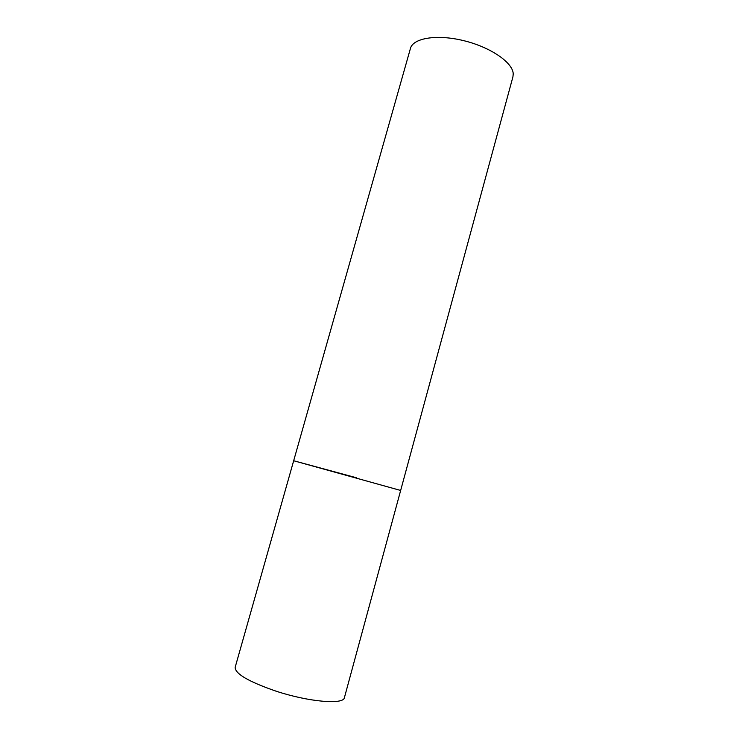 <?xml version="1.0" encoding="UTF-8"?>
<svg xmlns="http://www.w3.org/2000/svg" width="748" height="748" viewBox="0 0 748 748"><rect width="100%" height="100%" fill="white"/><g stroke="black" fill="none" stroke-linecap="round" stroke-linejoin="round"><path stroke-width="1.12" d="M293.674 460.74L410.437 48.452C413.036 38.017 437.019 34.025 463.891 40.701C490.781 47.255 512.969 62.692 513.231 73.921L512.922 76.866L344.417 697.622C343.837 704.906 308.681 701.979 275.806 691.087C248.617 681.671 235.068 673.752 235.162 667.319L293.674 460.74L400.171 490.323L293.674 460.74L356.74 477.841"/></g></svg>
